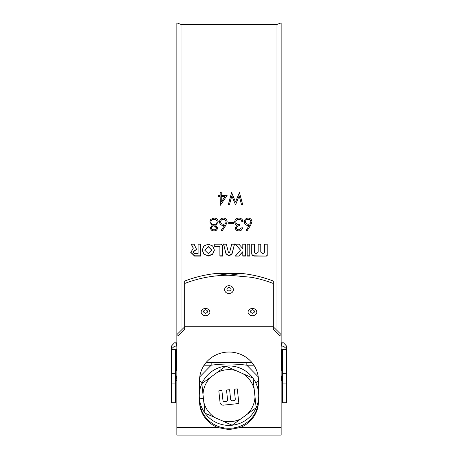 <?xml version="1.0" encoding="UTF-8"?>
<svg xmlns="http://www.w3.org/2000/svg" width="458" height="458" viewBox="0 0 458 458"><rect width="100%" height="100%" fill="white"/><g stroke="black" fill="none" stroke-linecap="round" stroke-linejoin="round"><path stroke-width="0.69" d="M229.052 287.212C226.2 288.454 226.172 289.759 228.96 291.116C231.805 289.862 231.84 288.557 229.052 287.212M224.569 289.714L224.569 289.714C224.93 292.084 226.407 293.372 229 293.572C226.372 293.343 224.895 292.061 224.569 289.714C224.792 287.269 226.258 285.912 228.971 285.637C231.645 285.866 233.128 287.177 233.42 289.576L233.42 289.576C233.185 291.992 231.708 293.326 229 293.572C231.708 293.326 233.185 291.998 233.42 289.576L232.675 287.412M252.513 309.705C249.662 310.856 249.633 312.053 252.421 313.306C255.266 312.15 255.301 310.953 252.513 309.705M248.03 312.173L248.03 312.173C248.391 314.36 249.868 315.539 252.461 315.722C249.833 315.516 248.356 314.331 248.03 312.173C248.253 309.917 249.719 308.663 252.432 308.411C255.106 308.629 256.589 309.837 256.881 312.047L256.881 312.047C256.646 314.268 255.169 315.493 252.461 315.722C255.169 315.499 256.646 314.28 256.881 312.047L256.245 310.198M205.59 309.705C202.739 310.856 202.711 312.053 205.499 313.306C208.344 312.15 208.379 310.953 205.59 309.705M201.108 312.173L201.108 312.173C201.468 314.36 202.946 315.539 205.539 315.722C202.911 315.516 201.434 314.331 201.108 312.173C201.331 309.917 202.797 308.663 205.51 308.411C208.184 308.629 209.667 309.837 209.959 312.047L209.959 312.047C209.724 314.268 208.247 315.493 205.539 315.722C208.247 315.499 209.724 314.28 209.959 312.047L209.323 310.198M208.276 246.702L204.726 250.16L208.276 253.595L211.831 250.16L208.276 246.702M211.831 250.16L208.276 246.473L204.726 250.16M181.036 330.464L181.036 24.463L276.964 24.463L281.138 22.9L281.138 334.609L273.317 326.84M276.964 330.464L276.964 24.463M242.746 204.898L241.595 204.898L239.162 195.801L235.549 204.898L231.84 195.864L229.401 204.898L228.261 204.898L231.611 192.497L235.504 201.978L239.442 192.497L242.746 204.898L239.442 192.578L235.504 202.001L231.611 192.578L228.261 204.903M220.143 195.354L220.143 192.497L221.26 192.497L221.26 195.354L227.145 195.354L220.367 205.218L220.143 196.625L218.712 196.625L218.712 195.354L220.143 195.354L218.712 195.417M258.455 400.069A29.455 28.304 0 0 1 240.164 426.261C237.301 427.491 232.475 428.316 229 428.253C226.04 428.356 220.447 427.48 217.836 426.261A29.455 28.304 0 0 1 199.545 400.069M199.545 399.599L199.545 401.374A29.455 28.304 180 0 0 217.836 427.56L229 429.61L240.164 427.56A29.455 28.304 180 0 0 258.455 401.374L258.455 399.599M184.683 326.84L176.862 334.609L176.862 22.9L181.036 24.463M202.15 250.057L204.033 254.144L208.276 255.804L212.575 254.116L214.413 250.016M208.276 256.085L212.621 254.35L214.413 250.142L212.598 245.917L208.247 244.183L203.924 245.957L202.144 250.183L203.987 254.373L208.276 255.804M264.638 244.177L264.638 252.1L263.344 253.348L262.056 253.348L260.762 252.1L260.762 244.177L258.18 244.177L258.18 252.1L256.886 253.348L255.598 253.348L254.304 252.1L254.304 244.177L251.723 244.177L251.723 253.595C251.877 255.112 252.736 255.942 254.304 256.085L266.573 256.085L267.22 255.467L267.22 244.177L264.638 244.177L264.638 251.837M247.177 244.177L247.177 256.085L249.765 256.085L249.765 244.177L247.177 244.177L247.177 255.804L249.765 255.804L249.765 244.177M240.519 250.16L235.349 256.085L238.916 256.085L242.792 251.723L242.792 256.085L245.374 256.085L245.374 244.177L242.792 244.177L242.792 248.591L238.916 244.177L235.349 244.177L240.519 250.16L235.349 243.965M223.544 244.177L225.989 253.812L229.063 256.085L232.074 253.812L234.513 244.177L231.719 244.177L229.653 252.347L228.41 252.347L226.338 244.177L223.544 244.177M246.885 231.044L246.026 230.38L249.307 225.393L248.018 225.513C245.763 225.319 244.538 224.099 244.337 221.855C244.549 219.514 245.843 218.248 248.213 218.06C250.52 218.266 251.774 219.519 251.974 221.832L250.589 225.422L246.885 231.044L246.026 230.242M241.469 227.889L242.585 227.889C242.116 229.859 240.885 230.912 238.887 231.044C236.775 230.941 235.567 229.87 235.263 227.844L236.712 225.307L235.366 224.254L234.628 222.056C234.931 219.542 236.362 218.208 238.921 218.06C241.24 218.174 242.62 219.393 243.061 221.712L241.95 221.712L240.977 220L238.904 219.33C237.078 219.359 236.025 220.229 235.744 221.953C236.185 223.825 237.456 224.695 239.563 224.563L239.563 225.834C237.879 225.742 236.82 226.412 236.38 227.849C236.643 229.132 237.473 229.779 238.876 229.784L241.469 227.889M233.511 223.773L228.737 223.773L228.737 222.502L233.511 222.502L233.511 223.773M222.056 231.044L221.197 230.38L224.477 225.393L223.189 225.513C220.933 225.319 219.708 224.099 219.508 221.855C219.72 219.514 221.014 218.248 223.384 218.06C225.691 218.266 226.945 219.519 227.145 221.832L225.76 225.422L222.056 231.044L221.197 230.242M212.197 225.267L209.798 221.987L210.737 219.422L214.035 218.06C216.548 218.14 217.945 219.416 218.231 221.884L215.781 225.267L217.596 227.884C217.269 229.893 216.056 230.946 213.96 231.044C211.882 230.912 210.709 229.847 210.434 227.849L212.197 225.164L209.798 221.935M193.013 248.917L190.723 252.352L194.593 256.085L200.684 256.085L200.684 244.177L198.102 244.177L198.102 253.595L194.593 253.595L193.047 252.1L196.551 249.341L194.1 244.177L191.226 244.177L193.265 248.236L193.013 248.917L193.265 248.001L193.013 248.677M214.722 246.702L219.886 246.702L219.886 256.085L222.468 256.085L222.468 245.442L221.18 244.177L214.722 244.177L214.722 246.702M184.683 326.731L184.683 283.468C199.264 277.869 213.892 275.315 229 275.224L251.494 277.308C258.472 278.556 265.743 280.611 273.317 283.468L273.317 326.731L184.683 326.731L184.683 329.325L178.076 335.886L176.862 335.886L176.862 435.1L281.138 435.1L281.138 335.886L279.924 335.886L273.317 329.325L273.317 326.731M176.862 334.609L176.862 335.886M258.455 391.745L258.455 380.335A29.455 28.304 180 0 0 229 352.03A29.455 28.304 180 0 0 199.545 380.335L199.545 391.745M184.683 283.468L184.683 281.046C194.696 277.204 205.092 274.685 215.861 273.5L229 275.224L242.139 273.5C252.908 274.685 263.304 277.204 273.317 281.046L273.317 283.468M215.861 273.5L242.139 273.5M281.138 334.609L281.138 335.886M249.307 225.393L248.018 225.405C245.763 225.21 244.538 223.996 244.337 221.764M251.974 221.741L250.589 225.313L246.885 230.906M250.864 221.786L250.864 221.701C250.658 220.166 249.753 219.353 248.156 219.256C246.559 219.353 245.66 220.166 245.448 221.701L245.448 221.786C245.683 223.355 246.622 224.174 248.253 224.248C249.833 224.162 250.703 223.344 250.864 221.786C250.658 220.246 249.753 219.428 248.156 219.33C246.564 219.422 245.66 220.241 245.448 221.786M242.585 227.763C242.116 229.721 240.885 230.769 238.887 230.906C236.775 230.798 235.567 229.739 235.263 227.723M236.712 225.307L235.366 224.151L234.628 221.964M243.043 221.626L241.95 221.626L240.977 219.926L238.904 219.256C237.084 219.279 236.03 220.149 235.744 221.861L235.744 221.953M239.563 224.563L239.563 225.72C237.879 225.628 236.82 226.298 236.38 227.729L236.38 227.849M228.737 222.502L228.737 223.676L233.511 223.676L233.511 222.502M224.477 225.393L223.189 225.405C220.933 225.21 219.708 223.996 219.508 221.764M227.145 221.741L225.76 225.313L222.056 230.906M226.034 221.786L226.034 221.701C225.828 220.166 224.924 219.353 223.327 219.256C221.729 219.353 220.83 220.166 220.619 221.701L220.619 221.786C220.853 223.355 221.786 224.174 223.424 224.248C225.004 224.162 225.874 223.344 226.034 221.786C225.828 220.246 224.924 219.428 223.327 219.33C221.735 219.422 220.83 220.241 220.619 221.786M218.231 221.844L215.781 225.267M217.596 227.763C217.269 229.761 216.056 230.809 213.96 230.906C211.882 230.775 210.709 229.716 210.434 227.729M217.121 221.844L217.121 221.758C216.84 220.092 215.804 219.256 214.018 219.256C212.209 219.29 211.172 220.161 210.909 221.872L210.909 221.964C211.201 223.613 212.214 224.483 213.949 224.563C215.781 224.489 216.834 223.584 217.121 221.844C216.84 220.172 215.81 219.33 214.018 219.33C212.209 219.365 211.172 220.241 210.909 221.964M216.485 227.866L213.978 225.72C212.592 225.783 211.785 226.464 211.55 227.769L211.55 227.895C211.814 229.177 212.638 229.807 214.018 229.784C215.397 229.779 216.222 229.143 216.485 227.866C216.205 226.573 215.369 225.897 213.978 225.834C212.592 225.897 211.779 226.584 211.55 227.895M220.143 192.578L221.26 192.578M221.26 195.354L227.105 195.417M221.26 202.012L224.958 196.682L221.26 196.625L221.26 202.012L224.958 196.625M190.723 252.209L194.593 255.804L200.684 255.804L200.684 244.177M198.102 244.177L198.102 253.326M193.047 252.1L194.593 250.595M194.593 250.343L195.257 250.595M195.257 250.343L196.545 249.215M191.226 243.965L193.265 248.001M214.722 244.177L214.722 246.473L219.886 246.702M219.886 255.804L222.468 255.804L222.468 245.442M223.544 243.965L225.989 253.543L229 255.804L232.074 253.543L234.513 243.965M235.601 255.804L238.916 256.085M238.916 255.804L242.792 251.723M242.792 255.804L245.374 255.804L245.374 244.177M242.792 244.177L242.792 248.345M260.762 244.177L260.762 251.837M258.18 244.177L258.18 251.837M254.304 244.177L254.304 251.837M251.723 244.177L251.723 253.326C251.871 254.831 252.736 255.656 254.304 255.804L266.573 256.085M266.573 255.804L267.22 255.186L267.22 244.177M258.455 380.558L255.799 382.831M256.732 409.618L255.799 408.513M199.545 380.558L202.201 382.831M206.003 362.644L246.828 362.644L246.828 365.215C234.943 363.595 223.057 363.595 211.172 365.215L204.096 365.215M201.268 409.618L202.201 408.513M220.195 427.062L237.805 427.062M246.828 362.644L251.997 362.644M211.172 362.644L211.172 365.215L199.768 376.848M231.759 421.549A26.026 26.026 0 0 0 241.028 418.749L232.149 425.224A29.718 29.718 0 0 0 253.016 378.171L254.179 389.094A26.026 26.026 0 0 0 242.975 373.717L235.893 370.574A26.026 26.026 0 0 0 216.972 372.594L210.714 377.157A26.026 26.026 0 0 0 202.997 394.55L203.821 402.25A26.026 26.026 0 0 0 215.025 417.627L222.107 420.77A26.026 26.026 0 0 0 231.759 421.549M202.997 394.55L201.835 383.627A29.718 29.718 0 0 0 232.149 425.224L222.107 420.77M241.028 418.749L247.286 414.192A26.026 26.026 0 0 0 255.003 396.794L254.179 389.094M237.307 388.876L234.227 389.203L235.263 398.912A1.551 1.551 0 0 1 233.883 400.618L232.343 400.779A1.551 1.551 0 0 1 230.637 399.405L229.601 389.695L226.521 390.021L227.557 399.731A1.551 1.551 0 0 1 226.178 401.437L224.638 401.603A1.551 1.551 0 0 1 222.931 400.223L221.895 390.519L218.815 390.846L220.046 402.405A3.097 3.097 0 0 0 223.458 405.158L238.097 403.595A0.773 0.773 0 0 0 238.79 402.742L237.307 388.876M255.003 396.794L256.165 407.717L247.286 414.192M242.975 373.717L253.016 378.171A29.718 29.718 0 0 0 225.851 366.125L235.893 370.574M216.972 372.594L225.851 366.125A29.718 29.718 0 0 0 201.835 383.627L210.714 377.157M215.025 417.627L204.984 413.173L203.821 402.25M176.862 348.927L175.775 349.488L175.563 350.416L175.563 383.111L171.389 383.111L171.521 348.79L174.561 346.145L176.862 346.145M281.138 346.145L283.439 346.145L286.479 348.79L286.611 350.416L286.611 402.714L282.437 402.714L282.437 350.416L282.225 349.488L281.138 348.927M176.862 375.571A5.668 5.668 0 0 1 175.82 377.106L175.563 369.285M281.138 375.571A5.668 5.668 0 0 0 282.18 377.106L282.437 369.285M176.605 346.145L176.605 343.277L174.458 342.819L171.429 346.082L171.389 369.285M171.389 383.111L171.389 402.714L175.563 402.714L175.563 383.111M286.611 369.285L286.571 346.082L283.542 342.819L281.138 343.277M240.164 427.56L281.138 427.56M176.862 427.56L217.836 427.56M253.904 365.215L246.828 365.215L258.232 376.848M199.448 398.821L203.409 398.403M286.571 349.488L282.225 349.488M282.437 373.322L286.611 373.322M281.395 346.145L281.395 343.277M286.611 383.111L282.437 383.111M281.395 348.927L281.395 370.322M281.395 376.07L281.395 380.295L282.437 381.342M176.605 348.927L176.605 370.322M176.605 376.07L176.862 380.295M175.775 349.488L171.429 349.488M171.389 373.322L175.563 373.322M176.605 380.295L175.563 381.342M282.18 369.285A5.668 5.668 0 0 0 281.138 370.82M176.862 370.82A5.668 5.668 0 0 0 175.82 369.285M174.458 342.819L176.862 342.819M281.138 342.819L283.542 342.819"/></g></svg>
